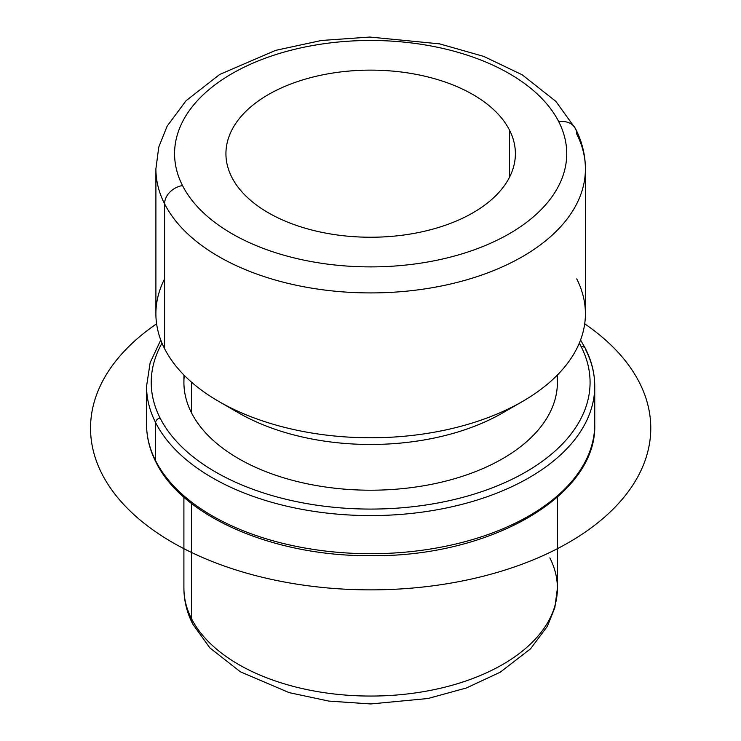 <?xml version="1.0" encoding="UTF-8"?>
<svg xmlns="http://www.w3.org/2000/svg" width="741" height="741" viewBox="0 0 741 741"><rect width="100%" height="100%" fill="white"/><g stroke="black" fill="none" stroke-linecap="round" stroke-linejoin="round"><path stroke-width="1.11" d="M509.53 130.157A144.727 83.557 180 0 1 515.384 153.683A144.727 83.557 180 0 1 391.239 236.388A144.727 83.557 180 0 1 231.785 177.21A144.727 83.557 180 0 1 225.931 153.683A144.727 83.557 180 0 1 350.076 70.979A144.727 83.557 180 0 1 509.53 130.157L509.53 177.21L509.53 130.157A144.727 83.557 0 0 0 329.912 73.507A144.727 83.557 0 0 0 231.785 177.21A144.727 83.557 0 0 0 411.403 233.86A144.727 83.557 0 0 0 509.53 130.157M557.399 375.011L557.399 382.393A186.741 107.816 180 0 1 397.213 489.116A186.741 107.816 180 0 1 191.465 412.756L191.465 382.124L191.465 412.756A186.741 107.816 180 0 1 183.907 382.393L183.907 375.011M229.395 407.17A186.741 107.816 0 0 0 511.92 407.17A186.741 107.816 180 0 1 502.704 412.894A186.741 107.816 180 0 1 238.602 412.894L218.799 401.455A214.76 123.988 0 0 0 522.516 401.455A214.76 123.988 0 0 0 576.72 278.875M164.585 278.875A214.76 123.988 0 0 0 164.585 348.687A214.76 123.988 0 0 0 218.799 401.455M164.585 203.84A214.76 123.988 0 0 0 401.196 291.658A214.76 123.988 0 0 0 585.409 168.929A214.76 123.988 0 0 0 576.72 134.019A18.673 14.635 153.1 0 0 575.451 128.601A18.673 14.635 153.1 0 0 558.807 121.811A196.078 113.206 180 0 1 425.862 262.314A196.078 113.206 180 0 1 182.508 185.556A196.078 113.206 180 0 1 315.453 45.053A196.078 113.206 180 0 1 558.807 121.811A196.078 113.206 0 0 0 315.453 45.053A196.078 113.206 0 0 0 182.508 185.556A18.673 14.635 153.1 0 0 164.585 203.84L164.585 348.687L164.585 203.84A214.76 123.988 180 0 1 155.897 168.929A214.76 123.988 0 0 0 164.585 203.84A18.673 14.635 -26.9 0 1 182.508 185.556A196.078 113.206 0 0 0 425.862 262.314A196.078 113.206 0 0 0 558.807 121.811A18.673 14.635 -26.9 0 1 575.451 128.601L555.852 101.36L522.21 74.813L483.762 56.409L439.561 43.858L369.842 37.05L321.455 40.477L275.596 50.379L219.669 74.471L186.056 100.73L167.142 126.155L158.769 147.07L155.897 168.929L155.897 313.786A214.76 123.988 180 0 0 164.585 348.687A214.76 123.988 180 0 0 401.196 436.514A214.76 123.988 180 0 0 585.409 313.786L585.409 168.929A214.76 123.988 180 0 1 401.196 291.658A214.76 123.988 180 0 1 164.585 203.84M183.907 497.155L183.907 588.243C183.972 600.655 186.908 612.585 192.734 624.024L209.86 647.884L240.417 671.818L289.138 692.631L328.884 701.097L370.75 703.95L427.965 698.513L466.506 687.935L500.221 672.217L530.547 648.81L547.386 626.275L554.842 607.703L557.399 588.243A186.741 107.816 180 0 1 397.213 694.965A186.741 107.816 180 0 1 191.465 618.596L191.465 503.417L191.465 618.596A186.741 107.816 180 0 1 183.907 588.243A186.741 107.816 0 0 0 191.465 618.596A18.673 14.635 153.1 0 0 192.734 624.024A18.673 14.635 -26.9 0 1 191.465 618.596A186.741 107.816 0 0 0 397.213 694.965A186.741 107.816 0 0 0 557.399 588.243A186.741 107.816 0 0 0 549.85 557.89M581.203 346.732A219.429 126.683 180 0 1 432.429 503.954A219.429 126.683 180 0 1 160.102 418.063A219.429 126.683 180 0 1 162.02 343.166A219.429 126.683 0 0 0 160.102 418.063A219.429 126.683 0 0 0 432.429 503.954A219.429 126.683 0 0 0 581.203 346.732A4.668 3.659 -26.9 0 1 585.362 348.427A4.668 3.659 153.1 0 0 581.203 346.732A219.429 126.683 0 0 0 579.295 343.166A219.429 126.683 180 0 1 581.203 346.732M184.305 375.409A186.741 107.816 0 0 0 191.465 412.756A186.741 107.816 0 0 0 403.197 488.56A186.741 107.816 0 0 0 557.01 375.409M594.745 386.209A224.097 129.379 180 0 1 402.52 514.273A224.097 129.379 180 0 1 155.629 422.639A4.668 3.659 -26.9 0 1 160.102 418.063A4.668 3.659 153.1 0 0 155.629 422.639A224.097 129.379 180 0 1 146.561 386.209A224.097 129.379 0 0 0 155.629 422.639A224.097 129.379 0 0 0 402.52 514.273A224.097 129.379 0 0 0 594.745 386.209A224.097 129.379 0 0 0 585.686 349.78A4.668 3.659 153.1 0 0 585.362 348.427C591.596 360.7 594.717 373.297 594.745 386.209L594.745 424.324A224.097 129.379 180 0 1 402.52 552.397A224.097 129.379 180 0 1 155.629 460.754L155.629 422.639L155.629 460.754A224.097 129.379 180 0 1 146.561 424.324A224.097 129.379 0 0 0 155.629 460.754A224.097 129.379 0 0 0 402.52 552.397A224.097 129.379 0 0 0 594.745 424.324C597.265 496.09 489.681 557.26 370.778 555.685C274.411 556.472 182.573 517.199 155.943 462.106A4.668 3.659 -26.9 0 1 155.629 460.754A4.668 3.659 153.1 0 0 155.943 462.106C149.719 449.843 146.588 437.246 146.561 424.324L146.561 386.209L150.154 362.664L160.76 340.008M584.705 323.826A280.117 161.723 180 0 1 560.205 547.219A280.117 161.723 180 0 1 172.579 542.495A280.117 161.723 180 0 1 156.601 323.826M522.516 401.455L502.704 412.894M585.409 168.929C585.353 154.962 582.028 141.512 575.451 128.601M557.399 588.243L557.399 497.155M580.555 340.008L585.362 348.427"/></g></svg>
